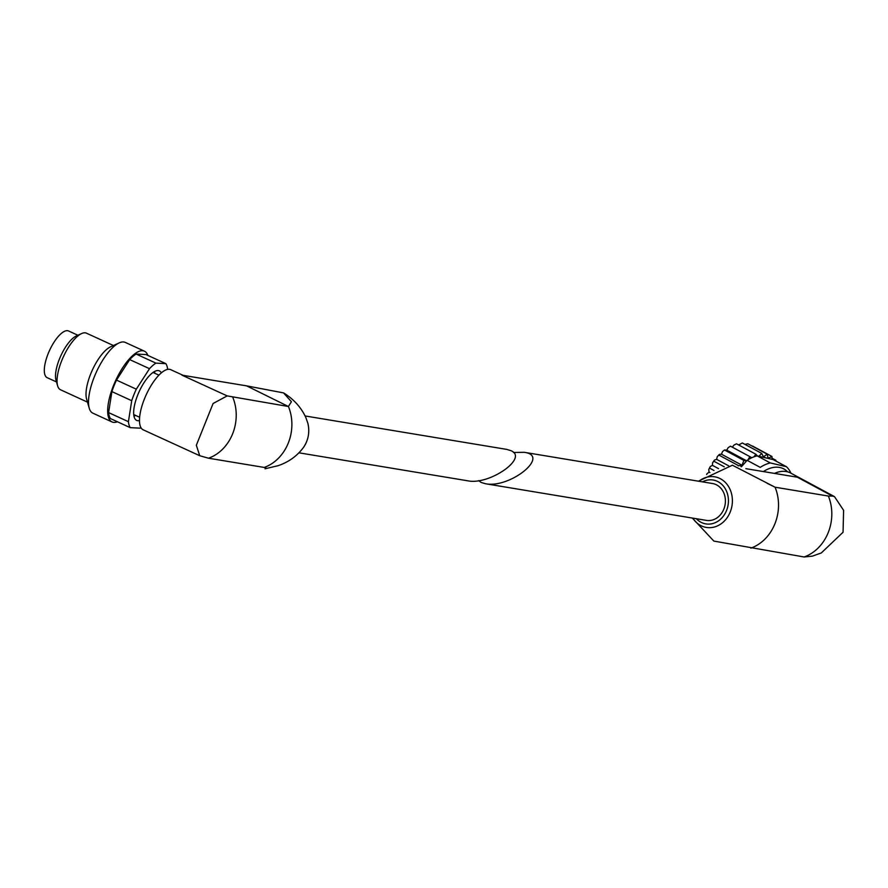 <?xml version="1.0" encoding="UTF-8"?>
<svg xmlns="http://www.w3.org/2000/svg" width="888" height="888" viewBox="0 0 888 888"><rect width="100%" height="100%" fill="white"/><g stroke="black" fill="none" stroke-linecap="round" stroke-linejoin="round"><path stroke-width="1.33" d="M478.643 480.652L481.085 482.417L485.414 483.727C509.945 488.722 550.704 455.777 524.286 452.314L513.508 452.48M524.286 452.314L712.542 483.527A18.681 15.84 99.4 0 1 716.327 484.748A18.681 15.84 99.4 0 1 724.608 506.837A18.681 15.84 99.4 0 1 706.426 520.39L485.414 483.727M763.38 471.572A33.467 21.845 -61.7 0 1 787.589 471.828M770.296 462.937L757.187 455.877A37.163 24.254 -61.7 0 0 747.13 460.328L760.239 467.377A37.163 24.254 -61.7 0 1 770.296 462.937L786.413 466.7A37.163 24.254 -61.7 0 1 790.931 473.182M786.413 466.7L773.304 459.64L757.187 455.877M747.13 460.328L741.413 466.766M713.885 541.092L804.117 556.976L812.442 556.132M804.117 556.976A42.802 36.297 -80.6 0 0 828.36 496.048L775.069 487.212L732.411 465.212L698.423 481.185M745.876 468.664L797.335 477.2L832.456 496.092L828.36 496.048M832.456 496.092L834.487 496.625L843.6 510.323L843.056 532.245L821.311 552.947L812.431 556.121M750.826 548.14A42.802 36.297 -80.6 0 0 775.069 487.212L767.188 483.316M834.487 496.614L790.664 473.038A33.078 21.59 118.3 0 0 774.491 473.415M740.936 466.611A35.021 22.866 -61.7 0 1 743.878 463.991M762.515 457.131A35.021 22.866 -61.7 0 1 766.821 458.13M775.768 460.972L775.879 460.25L774.836 460.461M772.027 459.351L771.983 456.488L768.087 458.264L767.21 454.179L763.414 456.854L761.76 453.424L758.863 456.277M757.386 455.933L755.888 454.245L753.912 456.854M751.77 457.742L749.838 456.61L748.107 459.707M746.53 461.005L743.889 460.417L742.002 465.245L738.206 465.812M709.912 472.549L709.035 472.083L708.757 469.541L710.311 466.533L712.409 465.334L718.514 468.62M706.659 474.514A37.263 24.32 -61.7 0 1 706.881 473.915L709.035 472.083M713.985 470.485L709.645 468.143M728.66 465.823L716.627 459.351L714.518 460.04L713.852 461.216L724.264 466.811M738.272 465.512L718.869 455.067L719.469 454.356L721.489 454.212L742.002 465.245M716.627 459.351L717.249 456.698L718.869 455.067M749.838 456.61L730.436 446.165L728.16 447.663L726.784 450.138L724.475 449.983L743.889 460.417M746.675 460.839L726.784 450.138M755.888 454.245L736.485 443.8L733.954 445.077L732.356 447.197M761.76 453.424L742.357 442.979L738.638 444.955M767.21 454.179L747.796 443.745L744.965 444.366M771.983 456.488L752.569 446.054M775.879 460.25L772.005 458.164M712.409 465.334L712.598 462.77L713.852 461.216M721.489 454.212L722.51 451.592L724.475 449.983M708.757 469.541A37.263 24.32 -61.7 0 1 710.311 466.533M712.598 462.77A37.263 24.32 -61.7 0 1 714.518 460.04M717.249 456.698A37.263 24.32 -61.7 0 1 719.469 454.356M305.128 415.961L506.737 449.395L511.055 450.716C528.582 457.986 489.299 485.37 467.854 480.819L299.012 452.825M140.948 427.65A37.363 13.387 -65.4 0 1 140.171 428.16L130.258 427.661A37.363 13.387 -65.4 0 1 128.416 421.689L131.724 400.699A37.363 13.387 -65.4 0 1 136.308 389.177L149.506 368.687A37.363 13.387 -65.4 0 1 155.933 363.137L165.845 363.647A37.363 13.387 -65.4 0 1 167.654 369.386M139.472 420.601A27.239 9.757 -65.4 0 1 136.697 420.413A27.239 9.757 -65.4 0 1 139.183 391.586A27.239 9.757 -65.4 0 1 159.396 370.884A27.239 9.757 -65.4 0 1 161.35 372.871M165.845 363.647L146.021 354.567L136.119 354.057L155.933 363.137M149.506 368.687L129.692 359.607A37.363 13.387 -65.4 0 1 136.119 354.057M130.258 427.661L110.445 418.57A37.363 13.387 -65.4 0 1 108.602 412.609L128.416 421.689M131.724 400.699L111.899 391.608A37.363 13.387 -65.4 0 1 116.483 380.097L136.308 389.177M246.609 385.869L288.434 406.504L227.184 395.904L181.885 375.136L246.609 385.869L283.561 392.907L291.408 401.72L288.434 406.504A42.802 36.297 99.4 0 1 264.191 467.432L265.978 467.854L265.024 468.797L278.166 465.667C288.844 462.026 297.391 455.799 303.796 447.008A25.652 21.745 99.4 0 0 307.781 423.01L305.794 417.427C301.099 407.326 293.684 399.156 283.572 392.907M232.767 397.269A42.802 36.297 99.4 0 1 208.514 458.208L264.191 467.432M183.128 375.346L170.751 369.674A33.078 11.844 114.6 0 0 144.356 399.101A33.078 11.844 114.6 0 0 143.19 429.814L199.733 455.722L208.514 458.208M199.733 455.722L196.337 445.254L213.087 403.507L227.184 395.904M135.476 415.362A27.239 9.757 -65.4 0 1 133.999 416.294M154.512 371.528A27.239 9.757 -65.4 0 1 154.778 373.26M117.405 421.767A38.917 13.942 -65.4 0 1 112.021 421.944A38.917 13.942 -65.4 0 1 115.562 380.763A38.917 13.942 -65.4 0 1 144.444 351.193A38.917 13.942 -65.4 0 1 147.83 355.389M111.899 391.608L108.602 412.609M129.692 359.607L116.483 380.097M112.021 421.944L92.863 413.164A38.917 13.942 -65.4 0 1 89.244 408.225A38.917 13.942 -65.4 0 1 96.404 371.983A38.917 13.942 -65.4 0 1 119.192 342.89A38.917 13.942 -65.4 0 1 125.286 342.413L144.444 351.193M89.244 408.225L86.602 399.112A31.136 11.156 -65.4 0 1 92.33 370.118A31.136 11.156 -65.4 0 1 110.556 346.842L119.192 342.89M87.479 402.131L60.517 389.776A31.136 11.156 -65.4 0 1 57.62 385.836A31.136 11.156 -65.4 0 1 63.359 356.832A31.136 11.156 -65.4 0 1 81.585 333.566A31.136 11.156 -65.4 0 1 86.469 333.178L113.42 345.532M57.62 385.836L56.011 380.242A26.363 9.446 -65.4 0 1 60.861 355.688A26.363 9.446 -65.4 0 1 76.29 335.986L81.585 333.566M56.499 381.94L47.175 377.678A25.685 9.202 -65.4 0 1 49.517 350.494A25.685 9.202 -65.4 0 1 68.587 330.98L77.9 335.242M692.773 518.126A25.652 21.745 -80.6 0 0 701.143 525.751A25.652 21.745 -80.6 0 0 725.951 519.269A25.652 21.745 -80.6 0 0 730.336 490.065A25.652 21.745 -80.6 0 0 698.889 481.263M696.336 518.714A22.233 18.859 -80.6 0 0 701.331 522.444A22.233 18.859 -80.6 0 0 728.426 501.487A22.233 18.859 -80.6 0 0 702.441 481.851M713.874 541.103L692.318 518.048M307.781 423.01C309.879 431.579 308.547 439.582 303.796 447.008M158.919 375.169L153.025 372.461M139.627 417.26L133.733 414.563"/></g></svg>
